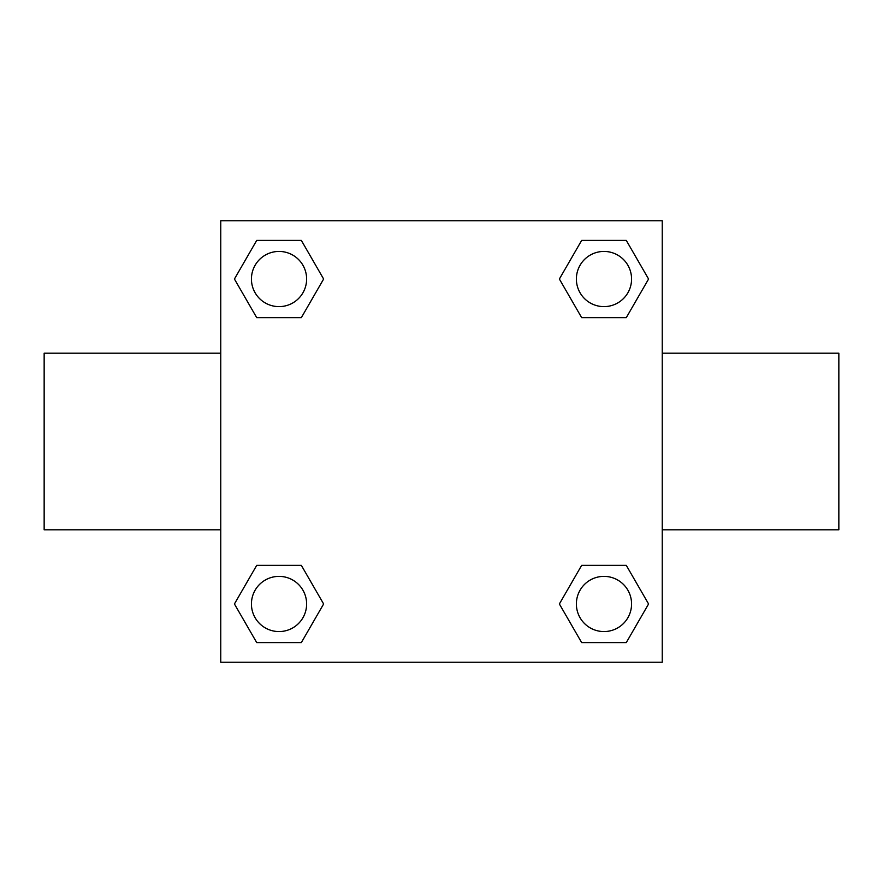 <?xml version="1.0" encoding="UTF-8"?>
<svg xmlns="http://www.w3.org/2000/svg" width="883" height="883" viewBox="0 0 883 883"><rect width="100%" height="100%" fill="white"/><g stroke="black" fill="none" stroke-linecap="round" stroke-linejoin="round"><path stroke-width="1.32" d="M301.335 317.659L256.721 317.659L234.425 279.028L256.721 240.397L301.335 240.397L323.631 279.028L301.335 317.659L256.721 317.659L292.979 317.659M292.979 565.341L301.335 565.341L323.631 603.972L301.335 642.603L256.721 642.603L234.425 603.972L256.721 565.341L301.335 565.341M590.021 317.659L581.665 317.659L559.369 279.028L581.665 240.397L626.279 240.397L648.575 279.028L626.279 317.659L581.665 317.659M581.665 565.341L626.279 565.341L648.575 603.972L626.279 642.603L581.665 642.603L559.369 603.972L581.665 565.341L626.279 565.341L590.021 565.341M662.25 529.8L838.85 529.8L838.85 353.2L662.25 353.2M220.75 353.2L44.15 353.2L44.15 529.8L220.75 529.8M220.75 220.75L662.25 220.75L662.25 662.25L220.75 662.25L220.75 220.75M626.279 642.603L581.665 642.603L626.279 642.603M631.566 603.972A27.594 27.594 0 0 0 590.175 580.076A27.594 27.594 0 0 0 590.175 627.868A27.594 27.594 0 0 0 631.566 603.972M301.335 642.603L256.721 642.603L301.335 642.603M306.622 603.972A27.594 27.594 0 0 0 265.231 580.076A27.594 27.594 0 0 0 265.231 627.868A27.594 27.594 0 0 0 306.622 603.972M581.665 240.397L626.279 240.397L581.665 240.397M631.566 279.028A27.594 27.594 0 0 0 590.175 255.132A27.594 27.594 0 0 0 590.175 302.924A27.594 27.594 0 0 0 631.566 279.028M256.721 240.397L301.335 240.397L256.721 240.397M306.622 279.028A27.594 27.594 0 0 0 265.231 255.132A27.594 27.594 0 0 0 265.231 302.924A27.594 27.594 0 0 0 306.622 279.028"/></g></svg>

